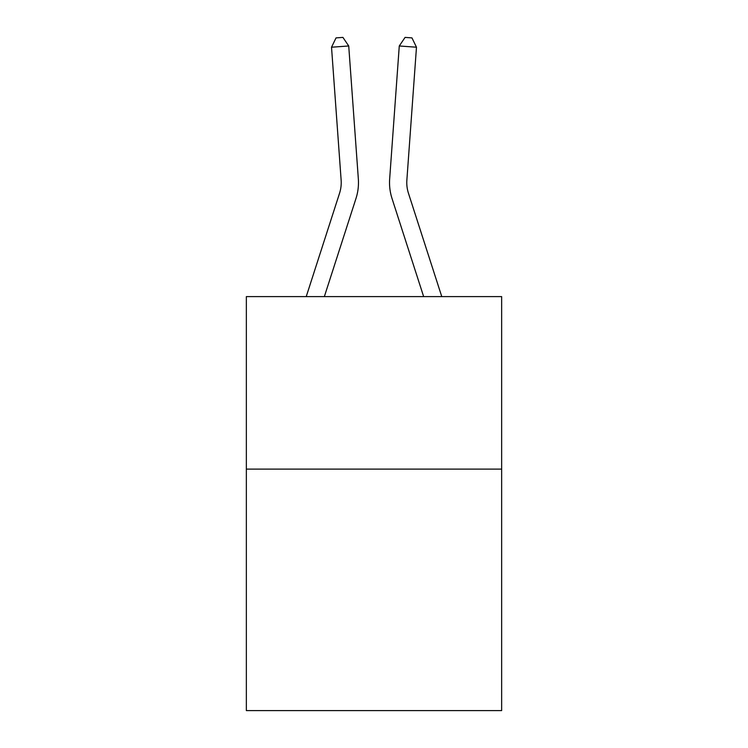 <?xml version="1.0" encoding="UTF-8"?>
<svg xmlns="http://www.w3.org/2000/svg" width="748" height="748" viewBox="0 0 748 748"><rect width="100%" height="100%" fill="white"/><g stroke="black" fill="none" stroke-linecap="round" stroke-linejoin="round"><path stroke-width="1.12" d="M501.646 469.099L501.646 710.6L246.354 710.6L246.354 296.601L501.646 296.601L501.646 469.099L246.354 469.099M358.339 178.884L348.727 45.974L358.339 178.884A51.752 51.752 0 0 1 355.983 198.491L324.351 296.601M441.769 296.601L408.436 193.199A34.502 34.502 0 0 1 406.865 180.128L416.477 47.218L399.273 45.974L389.661 178.884A51.752 51.752 0 0 0 392.017 198.491L423.649 296.601M416.477 47.218L411.961 37.896L405.079 37.4L399.273 45.974L389.661 178.884M408.436 193.199A34.502 34.502 0 0 1 406.865 180.128A34.502 34.502 0 0 0 408.436 193.199A34.502 34.502 0 0 1 406.865 180.128A34.502 34.502 0 0 0 408.436 193.199A34.502 34.502 0 0 1 406.865 180.128A34.502 34.502 0 0 0 408.436 193.199A34.502 34.502 0 0 1 406.865 180.128A34.502 34.502 0 0 0 408.436 193.199A34.502 34.502 0 0 1 406.865 180.128A34.502 34.502 0 0 0 408.436 193.199A34.502 34.502 0 0 1 406.865 180.128A34.502 34.502 0 0 0 408.436 193.199A34.502 34.502 0 0 1 406.865 180.128A34.502 34.502 0 0 0 408.436 193.199A34.502 34.502 0 0 1 406.865 180.128A34.502 34.502 0 0 0 408.436 193.199A34.502 34.502 0 0 1 406.865 180.128A34.502 34.502 0 0 0 408.436 193.199A34.502 34.502 0 0 1 406.865 180.128A34.502 34.502 0 0 0 408.436 193.199A34.502 34.502 0 0 1 406.865 180.128A34.502 34.502 0 0 0 408.436 193.199A34.502 34.502 0 0 1 406.865 180.128A34.502 34.502 0 0 0 408.436 193.199A34.502 34.502 0 0 1 406.865 180.128A34.502 34.502 0 0 0 408.436 193.199A34.502 34.502 0 0 1 406.865 180.128A34.502 34.502 0 0 0 408.436 193.199A34.502 34.502 0 0 1 406.865 180.128A34.502 34.502 0 0 0 408.436 193.199A34.502 34.502 0 0 1 406.865 180.128A34.502 34.502 0 0 0 408.436 193.199M306.231 296.601L339.564 193.199A34.502 34.502 0 0 0 341.135 180.128L331.523 47.218L336.039 37.896L342.921 37.4L348.727 45.974L331.523 47.218M339.564 193.199A34.502 34.502 0 0 0 341.135 180.128A34.502 34.502 0 0 1 339.564 193.199A34.502 34.502 0 0 0 341.135 180.128A34.502 34.502 0 0 1 339.564 193.199A34.502 34.502 0 0 0 341.135 180.128"/></g></svg>
